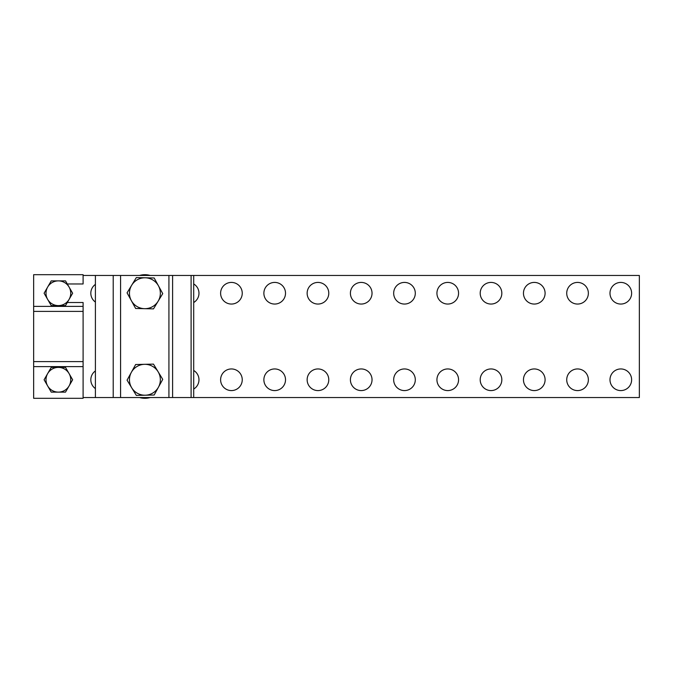 <?xml version="1.0" encoding="UTF-8"?>
<svg xmlns="http://www.w3.org/2000/svg" width="673" height="673" viewBox="0 0 673 673"><rect width="100%" height="100%" fill="white"/><g stroke="black" fill="none" stroke-linecap="round" stroke-linejoin="round"><path stroke-width="1.01" d="M317.959 282.416A10.818 10.818 0 0 0 307.14 293.235A10.818 10.818 0 0 0 317.959 304.053A10.818 10.818 0 0 0 328.777 293.235A10.818 10.818 0 0 0 317.959 282.416M274.693 368.947A10.818 10.818 0 0 0 263.875 379.765A10.818 10.818 0 0 0 274.693 390.584A10.818 10.818 0 0 0 285.512 379.765A10.818 10.818 0 0 0 274.693 368.947M274.693 282.416A10.818 10.818 0 0 0 263.875 293.235A10.818 10.818 0 0 0 274.693 304.053A10.818 10.818 0 0 0 285.512 293.235A10.818 10.818 0 0 0 274.693 282.416M231.428 368.947A10.818 10.818 0 0 0 220.609 379.765A10.818 10.818 0 0 0 231.428 390.584A10.818 10.818 0 0 0 242.246 379.765A10.818 10.818 0 0 0 231.428 368.947M404.49 282.416A10.818 10.818 0 0 0 393.671 293.235A10.818 10.818 0 0 0 404.49 304.053A10.818 10.818 0 0 0 415.3 293.235A10.818 10.818 0 0 0 404.49 282.416M361.224 368.947A10.818 10.818 0 0 0 350.406 379.765A10.818 10.818 0 0 0 361.224 390.584A10.818 10.818 0 0 0 372.034 379.765A10.818 10.818 0 0 0 361.224 368.947M361.224 282.416A10.818 10.818 0 0 0 350.406 293.235A10.818 10.818 0 0 0 361.224 304.053A10.818 10.818 0 0 0 372.034 293.235A10.818 10.818 0 0 0 361.224 282.416M317.959 368.947A10.818 10.818 0 0 0 307.14 379.765A10.818 10.818 0 0 0 317.959 390.584A10.818 10.818 0 0 0 328.777 379.765A10.818 10.818 0 0 0 317.959 368.947M95.406 370.924A10.818 10.818 0 0 0 95.406 388.607M95.406 284.393A10.818 10.818 0 0 0 95.406 302.076M231.428 282.416A10.818 10.818 0 0 0 220.609 293.235A10.818 10.818 0 0 0 231.428 304.053A10.818 10.818 0 0 0 242.246 293.235A10.818 10.818 0 0 0 231.428 282.416M577.543 368.947A10.818 10.818 0 0 0 566.725 379.765A10.818 10.818 0 0 0 577.543 390.584A10.818 10.818 0 0 0 588.362 379.765A10.818 10.818 0 0 0 577.543 368.947M620.809 282.416A10.818 10.818 0 0 0 609.99 293.235A10.818 10.818 0 0 0 620.809 304.053A10.818 10.818 0 0 0 631.627 293.235A10.818 10.818 0 0 0 620.809 282.416M620.809 368.947A10.818 10.818 0 0 0 609.99 379.765A10.818 10.818 0 0 0 620.809 390.584A10.818 10.818 0 0 0 631.627 379.765A10.818 10.818 0 0 0 620.809 368.947M491.012 282.416A10.818 10.818 0 0 0 480.202 293.235A10.818 10.818 0 0 0 491.012 304.053A10.818 10.818 0 0 0 501.831 293.235A10.818 10.818 0 0 0 491.012 282.416M447.747 368.947A10.818 10.818 0 0 0 436.937 379.765A10.818 10.818 0 0 0 447.747 390.584A10.818 10.818 0 0 0 458.565 379.765A10.818 10.818 0 0 0 447.747 368.947M447.747 282.416A10.818 10.818 0 0 0 436.937 293.235A10.818 10.818 0 0 0 447.747 304.053A10.818 10.818 0 0 0 458.565 293.235A10.818 10.818 0 0 0 447.747 282.416M404.49 368.947A10.818 10.818 0 0 0 393.671 379.765A10.818 10.818 0 0 0 404.49 390.584A10.818 10.818 0 0 0 415.3 379.765A10.818 10.818 0 0 0 404.49 368.947M577.543 282.416A10.818 10.818 0 0 0 566.725 293.235A10.818 10.818 0 0 0 577.543 304.053A10.818 10.818 0 0 0 588.362 293.235A10.818 10.818 0 0 0 577.543 282.416M534.278 368.947A10.818 10.818 0 0 0 523.459 379.765A10.818 10.818 0 0 0 534.278 390.584A10.818 10.818 0 0 0 545.096 379.765A10.818 10.818 0 0 0 534.278 368.947M534.278 282.416A10.818 10.818 0 0 0 523.459 293.235A10.818 10.818 0 0 0 534.278 304.053A10.818 10.818 0 0 0 545.096 293.235A10.818 10.818 0 0 0 534.278 282.416M491.012 368.947A10.818 10.818 0 0 0 480.202 379.765A10.818 10.818 0 0 0 491.012 390.584A10.818 10.818 0 0 0 501.831 379.765A10.818 10.818 0 0 0 491.012 368.947M191.098 275.467L191.098 397.533L639.35 397.533L639.35 275.467L83.099 275.467M83.099 397.533L95.406 397.533L95.406 275.467M193.698 389.053A10.818 10.818 0 0 0 193.698 370.47M193.698 302.53A10.818 10.818 0 0 0 193.698 283.947M191.098 397.533L95.406 397.533M193.698 397.533L193.698 275.467M67.292 283.964L83.099 283.964L83.099 274.693L33.65 274.693L33.65 398.307L83.099 398.307L83.099 302.505L67.292 302.505M58.374 367.399A12.358 12.358 0 0 1 69.075 385.949L72.642 379.765L65.508 367.399L51.232 367.399L47.665 373.582A12.358 12.358 0 0 1 58.374 367.399M47.665 385.949A12.358 12.358 0 0 1 47.665 373.582L44.098 379.765L47.665 385.949L51.232 392.123L58.374 392.123A12.358 12.358 0 0 1 47.665 385.949M58.374 392.123A12.358 12.358 0 0 0 69.075 385.949L65.508 392.123L58.374 392.123M58.374 280.877A12.358 12.358 0 0 1 69.075 299.418L72.642 293.235L65.508 280.877L51.232 280.877L47.665 287.051A12.358 12.358 0 0 1 58.374 280.877M47.665 299.418A12.358 12.358 0 0 1 47.665 287.051L44.098 293.235L51.232 305.601L58.374 305.601A12.358 12.358 0 0 1 47.665 299.418M58.374 305.601A12.358 12.358 0 0 0 69.075 299.418L65.508 305.601L58.374 305.601M144.56 364.32A15.454 15.454 0 0 1 158.449 387.194L162.74 379.37L153.478 364.118L135.643 364.514L131.353 372.337A15.454 15.454 0 0 1 144.56 364.32M131.698 387.783A15.454 15.454 0 0 1 131.353 372.337L127.062 380.161L136.325 395.413L145.242 395.211A15.454 15.454 0 0 1 131.698 387.783M145.242 395.211A15.454 15.454 0 0 0 158.449 387.194L154.159 395.017L145.242 395.211M145.242 277.789A15.454 15.454 0 0 1 158.105 301.26L162.74 293.63L154.159 277.983L136.325 277.587L131.698 285.217A15.454 15.454 0 0 1 145.242 277.789M131.353 300.663A15.454 15.454 0 0 1 131.698 285.217L127.062 292.839L135.643 308.486L144.56 308.68A15.454 15.454 0 0 1 131.353 300.663M144.56 308.68A15.454 15.454 0 0 0 158.105 301.26L153.478 308.882L144.56 308.68M150.197 275.467A18.541 18.541 0 0 0 139.605 275.467M139.605 397.533A18.541 18.541 0 0 0 150.197 397.533M113.215 397.533L113.215 275.467M172.608 397.533L172.608 275.467M168.923 397.533L168.923 275.467M120.576 397.533L120.576 275.467M83.099 306.383L33.65 306.383M83.099 311.397L33.65 311.397M83.099 361.603L33.65 361.603M83.099 366.617L33.65 366.617"/></g></svg>
